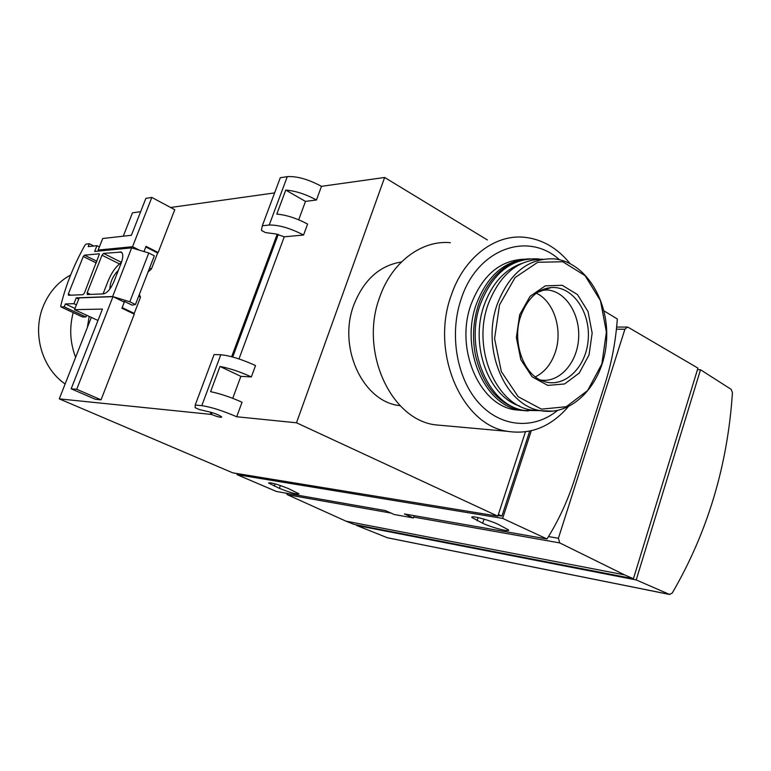 <?xml version="1.0" encoding="UTF-8"?>
<svg xmlns="http://www.w3.org/2000/svg" width="771" height="771" viewBox="0 0 771 771"><rect width="100%" height="100%" fill="white"/><g stroke="black" fill="none" stroke-linecap="round" stroke-linejoin="round"><path stroke-width="1.16" d="M296.488 422.787L236.697 416.764C222.674 410.702 211.032 407.001 201.79 405.662L195.208 405.054L195.121 407.657L199.352 409.565L209.857 411.993C215.764 413.642 219.725 415.309 221.74 416.995C221.065 417.747 217.615 416.889 211.389 414.441L59.28 398.867L232.755 472.845L497.825 516.165L296.488 422.787L384.642 177.475L321.478 186.331C308.333 179.296 296.941 176.058 287.294 176.636L280.287 177.725L262.304 225.768L261.436 230.384L265.446 232.582L276.047 233.989L284.248 236.813L303.562 235.02C290.233 228.177 278.794 224.853 269.224 225.026L262.304 225.768M59.28 398.867L91.277 317.517M123.273 236.186L132.458 212.835L140.65 211.678M524.078 259.191C500.013 260.309 482.357 275.363 471.091 304.333C454.697 348.714 479.398 405.401 515.23 409.815L522.285 410.461M559.409 259.721C527.856 230.934 477.374 248.763 461.251 298.734C449.001 334.209 456.692 378.513 478.849 402.982C500.957 427.587 533.811 429.823 557.491 410.49M356.771 524.945L356.607 525.437L636.21 579.937L669.469 594.402L672.187 593.14C707.566 532.375 727.651 465.53 732.44 392.603L731.149 389.336L700.502 369.752L697.466 369.656M356.607 525.437L387.456 537.782M603.992 310.886L617.32 318.992C615.711 341.408 611.596 363.083 604.965 384.006L574.703 478.993C567.861 500.466 558.618 520.454 546.996 538.968L404.418 513.939L413.478 517.948L394.318 514.546L385.336 510.585L276.423 491.464L237.005 474.657L237.391 473.606M546.996 538.968L502.644 518.391L531.267 430.767M74.517 309.663L102.447 309.075L71.163 388.806L76.724 389.278L112.98 296.662L79.172 297.895L74.517 309.663L97.975 320.457M112.98 296.662L124.304 302.116L121.924 308.236L134.27 314.144L101.059 399.841L76.724 389.278M98.129 250.074L132.545 246.701L151.829 197.434L145.873 198.359L131.388 235.28L102.707 238.499L98.129 250.074L99.873 250.941M149.574 268.077L151.434 269.012L157.641 253.004L145.806 246.951L144.004 251.568L146.037 246.344L158.151 252.541L174.757 209.693L151.829 197.434M132.545 246.701L139.406 250.19M274.601 192.904L170.613 207.486M210.338 414.104L211.013 412.283M231.657 356.722L277.213 234.182M71.163 388.806L95.382 399.291L101.059 399.841M158.151 252.541L156.947 252.647M303.562 235.02L307.59 224.072C296.758 218.318 286.494 214.984 276.799 214.078L285.752 190.08L305.489 201.395L298.695 219.793M321.478 186.331L316.447 199.997C305.692 194.147 295.457 190.842 285.752 190.08M236.697 416.764L242.046 402.24C230.635 397.152 220.149 393.634 210.579 391.687L219.986 366.466C229.565 368.259 240.022 371.747 251.356 376.932L255.538 365.55C241.709 359.257 230.134 355.662 220.795 354.766L214.107 354.544L195.208 405.054M211.389 414.441L212.073 412.591M232.726 357.012L278.264 234.432M238.991 358.92L284.248 236.813M400.236 405.739L398.78 405.507C362.534 401.045 337.525 347.008 353.899 304.757C363.816 279.767 379.669 265.503 401.45 261.967M497.825 516.165L525.437 431.837M487.349 239.945L384.642 177.475M316.447 199.997L305.489 201.395M251.356 376.932L240.86 376.344L232.736 398.337M219.986 366.466L240.86 376.344M498.047 515.5L501.911 516.127L498.374 514.488M501.911 516.127L529.687 431.114M502.644 518.391L237.005 474.657M482.665 523.249C492.197 527.721 510.151 532.385 508.581 529.937L497.95 524.241C488.294 519.683 470.146 515.018 471.871 517.495L482.665 523.249L484.015 519.134M279.362 488.342C290.561 492.756 297.114 494.587 299.023 493.835L288.354 488.554C277.04 484.082 270.448 482.241 268.578 483.012L279.362 488.342L280.384 485.508M413.478 517.948L414.249 515.664M633.425 578.722L697.938 368.114L628.259 327.338L627.488 327.077L624.915 329.227L558.397 538.283L559.756 542.919L624.549 574.867L345.977 521.167L354.062 524.415L633.425 578.722L624.549 574.867M286.137 493.17L287.438 494.741L345.977 521.167M634.812 574.212L695.972 374.523M700.502 369.752L636.21 579.937M70.643 274.996C58.201 281.82 49.093 292.18 43.311 306.068C31.91 333.284 41.894 368.162 65.13 383.977M73.178 312.612C69.245 327.82 70.055 342.719 75.616 357.339M89.147 316.515L87.374 327.453M450.38 242.672C421.641 239.993 391.822 262.092 379.785 296.98C359.257 350.506 390.184 418.923 434.873 424.802L445.262 425.737M569.952 263.48C557.211 247.819 541.926 239.077 524.087 237.237C494.606 234.288 463.834 257.784 451.334 295.052C430.025 352.241 461.819 425.293 507.703 431.365C530.814 434.815 550.947 426.662 568.102 406.905M540.529 380.036C558.936 383.062 576.669 363.796 578.529 339.635C580.688 315.522 566.55 291.987 548.065 290.021L541.493 290.137M536.356 293.211C554.012 301.326 563.013 329.969 555.293 352.241C551.265 364.037 544.625 372.239 535.382 376.846M527.923 258.911C504.446 260.733 487.243 275.835 476.305 304.237C459.873 348.82 484.612 405.768 520.502 410.191L526.101 410.798M542.851 259.229C518.073 259.307 499.82 274.37 488.11 304.4C471.794 348.897 496.331 405.729 531.942 410.105L540.76 410.731M521.292 263.615C504.301 269.917 491.908 283.795 484.111 305.249C469.664 344.974 488.361 396.198 519.606 406.028M539.931 259.172L537.406 258.863C511.655 257.986 492.65 273.088 480.391 304.16C463.92 348.906 488.698 406.057 524.637 410.48L538.958 410.596M530.005 258.786C508.07 260.463 491.464 274.197 480.179 299.977L478.637 304.188C473.153 320.823 472.103 337.871 475.485 355.344C483.166 386.522 498.953 404.852 522.863 410.355L528.164 410.953M132.766 313.421L134.231 313.402L140.515 297.192L138.635 296.276M78.729 299.032L76.252 297.857L112.633 296.517L129.807 301.789L135.445 304.506L132.12 305.162L124.545 301.509L122.165 307.619L134.231 313.402M87.268 294.532L103.545 293.867C107.265 292.999 110.745 288.874 113.983 281.502L121.095 263.364C123.264 257.35 123.321 253.582 121.259 252.069L103.526 253.399L102.013 255.23L87.162 292.797L87.268 294.532M76.416 304.863L73.929 303.697L65.381 303.947L74.999 308.458M124.545 301.509L123.129 301.548M135.445 304.506L154.325 255.818L148.784 252.994L129.807 301.789M99.372 246.913L96.934 245.689L94.65 251.452L131.677 247.876L148.784 252.994M96.934 245.689L88.183 246.595L89.32 243.752L86.053 244.108L84.887 245.284C73.631 265.513 65.593 285.694 60.774 305.817L60.919 306.887L64.224 306.839L65.381 303.947M151.434 269.012L148.061 271.99M139.349 294.435L140.515 297.192M82.439 316.9L85.918 316.968L86.574 315.31M99.16 253.804L84.531 255.162L83.258 256.521L68.34 294.021L68.436 295.264L82.969 294.705L84.473 292.913L99.449 253.948M76.252 297.857L73.929 303.697M112.633 296.517L131.677 247.876M93.831 246.016L89.32 243.752M85.918 316.968L64.224 306.839M121.413 262.535C116.248 266.005 111.834 272.115 108.171 280.875L103.054 293.896M118.416 270.197C112.99 275.796 110.137 282.061 109.858 289M669.469 594.402L387.081 537.676M269.224 225.026L287.294 176.636M201.79 405.662L220.795 354.766M477.047 520.685L478.068 517.572M274.235 486.144L275.064 483.841M624.915 329.227L616.414 329.207M558.397 538.283L548.489 536.568M559.756 542.919L413.767 517.09M390.926 513.052L287.438 494.741M542.89 289.973L550.831 287.612C537.522 289.086 527.528 298.473 520.859 315.763C511.366 341.813 524.078 375.275 542.967 381.086C563.668 389.027 586.085 368.018 588.167 339.963C590.769 311.976 572.352 285.443 550.831 287.612L537.686 292.276M519.673 314.799L516.358 337.515L520.839 359.72L532.115 376.817L547.776 385.404L564.584 383.968L579.252 373.048L589.034 354.92L592.157 333.062L588.051 311.59L577.431 294.541L562.223 285.299L545.309 285.848L530.072 296.324L519.673 314.799M499.531 304.844L494.577 338.594L501.333 371.555L518.208 396.737L541.464 409.141L566.213 406.731L587.647 390.512L601.862 363.931L606.401 332.041L600.464 300.661L585.025 275.604L562.753 261.755L537.782 262.256L515.095 277.531L499.531 304.844M531.942 410.105L541.184 410.76C573.152 416.33 603.25 383.428 606.392 342.652C610.044 301.943 586.085 261.812 553.954 258.863C528.366 257.967 509.467 273.098 497.256 304.237C480.873 349.09 505.477 406.365 541.184 410.76L553.279 411.145M82.67 317.006L61.044 306.916M121.471 262.362L103.526 253.399M122.146 252.917L120.054 251.866M119.466 263.923L102.013 255.23M90.515 294.397L87.162 292.797M96.973 261.321L84.531 255.162M96.317 262.969L83.258 256.521M70.826 295.206L68.34 294.021M669.739 594.499L387.331 537.763M471.871 517.495L472.035 517.013M627.093 327.077L616.636 327.068M398.78 405.507L400.11 405.613M434.873 424.802L507.703 431.365M541.396 290.214L548.065 290.021M515.23 409.815L520.502 410.191M522.863 410.355L524.637 410.48M82.536 316.977L60.919 306.887"/></g></svg>

